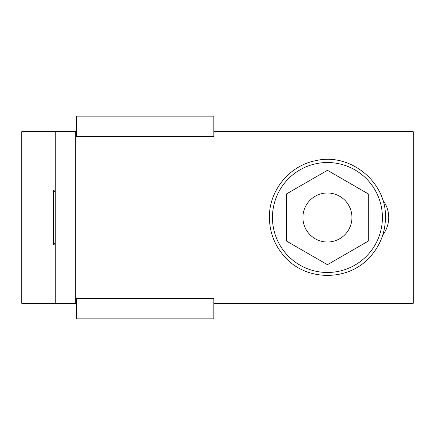 <?xml version="1.0" encoding="UTF-8"?>
<svg xmlns="http://www.w3.org/2000/svg" width="435" height="435" viewBox="0 0 435 435"><rect width="100%" height="100%" fill="white"/><g stroke="black" fill="none" stroke-linecap="round" stroke-linejoin="round"><path stroke-width="0.65" d="M55.261 131.68L21.75 131.68L21.75 303.32L55.261 303.32L55.261 131.68L76.511 131.68L76.511 136.585L213.824 136.585L213.824 116.15L76.511 116.15L76.511 131.68M55.261 190.122L53.625 190.122L53.625 244.878L55.261 244.878M339.691 196.267A24.518 24.518 0 0 0 306.196 205.238A24.518 24.518 0 0 0 315.168 238.733A24.518 24.518 0 0 0 348.663 229.762A24.518 24.518 0 0 0 339.691 196.267M213.824 131.68L413.25 131.68L413.25 303.32L213.824 303.32L213.824 298.415L76.511 298.415L76.511 303.32L75.695 303.32L75.695 131.68M382.762 234.987A28.607 28.607 0 0 0 382.762 200.013M55.261 303.32L75.695 303.32M53.625 191.346L55.261 191.346M53.625 243.654L55.261 243.654M213.824 303.32L213.824 318.85L76.511 318.85L76.511 303.32M327.43 170.313L286.562 193.907L286.562 241.093L327.43 264.687L368.298 241.093L368.298 193.907L327.43 170.313M382.408 217.5A54.979 54.979 0 0 0 327.43 162.521A54.979 54.979 0 0 0 272.451 217.5A54.979 54.979 0 0 0 327.43 272.479A54.979 54.979 0 0 0 382.408 217.5M269.401 217.5C268.912 190.748 289.367 165.621 315.663 160.678C350.131 152.315 386.661 182.047 385.459 217.5C385.279 232.393 380.239 245.416 370.354 256.558C348.837 281.641 306.028 281.641 284.512 256.558C274.621 245.416 269.586 232.399 269.401 217.5"/></g></svg>
